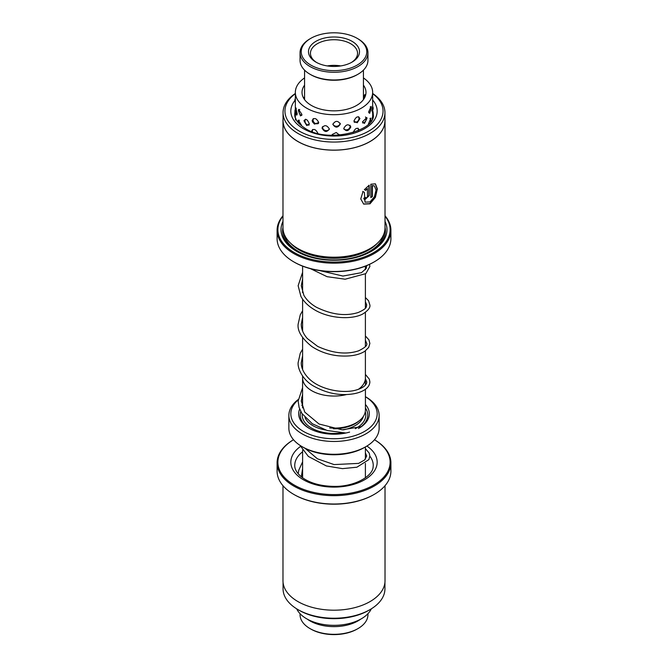 <?xml version="1.0" encoding="UTF-8"?>
<svg xmlns="http://www.w3.org/2000/svg" width="668" height="668" viewBox="0 0 668 668"><rect width="100%" height="100%" fill="white"/><g stroke="black" fill="none" stroke-linecap="round" stroke-linejoin="round"><path stroke-width="1" d="M365.396 350.842L365.396 377.921A31.396 18.128 180 0 1 358.349 389.369M346.525 394.537A31.396 18.128 180 0 1 311.797 390.738A31.421 18.136 180 0 1 302.579 377.921A31.421 18.136 180 0 1 302.604 377.22M365.396 377.22A31.421 18.136 180 0 1 365.421 377.921A31.421 18.136 180 0 1 358.407 389.344M346.592 394.537A31.421 18.136 180 0 1 311.781 390.747A31.396 18.128 180 0 1 302.604 377.921L302.604 376.059M365.421 389.285L365.421 409.96A31.421 18.136 180 0 1 329.675 427.929M359.2 420.798L358.599 421.308A29.826 17.218 180 0 1 333.416 428.781M349.606 432.104A35.32 20.391 180 0 1 309.025 428.23L309.025 428.23A35.32 20.391 180 0 1 299.656 409.041M301.802 405.426A35.32 20.391 180 0 1 302.579 404.491M309.593 428.547A33.751 19.489 180 0 1 300.8 411.571M298.162 399.915A43.169 24.925 0 0 0 303.472 431.436A43.169 24.925 0 0 0 364.068 431.695A43.169 24.925 0 0 0 365.421 396.717L365.914 396.984A45.132 26.06 180 0 1 379.132 415.412A45.132 26.06 180 0 1 351.268 439.486A45.132 26.06 180 0 1 302.086 433.833A45.132 26.06 180 0 1 288.868 415.412A45.132 26.06 180 0 1 298.187 399.556M365.914 446.65L364.528 447.451A43.169 24.925 180 0 1 303.472 447.451L302.086 446.65A45.132 26.06 0 0 0 365.914 446.65A45.132 26.06 0 0 0 379.132 428.23L379.132 415.412M301.685 397.218A45.132 26.06 180 0 1 302.086 396.984L302.579 396.7A43.169 24.925 0 0 0 301.669 397.293M365.421 404.491A35.32 20.391 180 0 1 358.975 428.23M303.472 447.451L302.086 446.65A45.132 26.06 0 0 1 288.868 428.23L288.868 415.412M365.421 407.973A33.751 19.489 180 0 1 358.407 428.547M339.002 618.526L344.354 618.034M318.01 617.132L322.519 617.892M296.684 608.832A38.652 22.32 0 0 0 334 625.332A38.652 22.32 0 0 0 371.316 608.832M304.566 77.922A38.652 22.32 0 0 0 295.348 92.384A38.652 22.32 0 0 0 296.2 97.06A38.652 22.32 0 0 0 338.075 114.579A38.652 22.32 0 0 0 372.652 92.384L372.644 106.329L372.076 110.654L372.352 112.124L372.635 110.27M362.432 121.927L364.461 123.438L366.966 118.461L366.841 117.551L362.432 121.927M343.769 128.398C346.191 131.821 348.537 131.32 350.825 126.903C348.537 123.697 346.191 124.198 343.769 128.398M322.001 128.022C324.406 132.256 326.852 132.573 329.341 128.957C326.844 124.949 324.397 124.64 322.001 128.022M304.04 120.908L306.746 125.559L309.334 123.989C307.422 119.238 305.66 118.211 304.04 120.908L304.074 120.457M295.774 112.416L296.575 115.03M296.2 114.42C296.726 115.522 297.043 115.238 297.16 113.568L295.74 107.865M296.2 108.542C295.79 107.398 295.582 107.657 295.59 109.327L295.615 110.312M370.94 121.209L370.857 118.077L368.352 124.248M371.316 107.824L371.091 106.446L368.661 111.882L369.68 113.343L371.316 107.824M359.309 130.009C357.38 127.137 355.334 127.972 353.18 132.523M359.943 118.545C358.048 115.689 356.036 116.558 353.906 121.133L357.221 122.77L359.943 118.545M339.494 135.095L336.254 132.514L332.188 134.502M340.338 124.014C337.849 120.415 335.353 120.516 332.839 124.306C335.353 128.139 337.849 128.039 340.338 124.014M317.943 133.45C315.672 129.007 313.509 128.281 311.447 131.27M318.719 122.503C316.423 118.094 314.227 117.393 312.14 120.407L312.499 121.927L314.536 124.131L318.719 122.503M301.485 125.217L298.27 120.098L298.053 121.359M301.953 114.478L298.588 109.435L298.371 110.663L300.483 115.956L301.953 114.478M295.348 113.727L295.348 92.384M364.519 97.92L364.377 96.225C364.469 94.555 364.77 94.213 365.271 95.19L364.653 94.731M363.434 98.204L363.576 99.415M304.566 85.162A31.98 18.462 0 0 0 302.019 92.384A31.98 18.462 0 0 0 302.729 96.259A31.98 18.462 0 0 0 337.373 110.746A31.98 18.462 0 0 0 365.981 92.384A31.98 18.462 0 0 0 365.271 88.518A31.98 18.462 0 0 0 363.434 85.162M372.652 117.818L372.627 116.483L372.201 118.979M372.652 92.384A38.652 22.32 0 0 0 371.8 87.708A38.652 22.32 0 0 0 363.434 77.922M296.2 119.772C295.724 118.019 295.49 118.094 295.506 119.981M300.057 613.683L300.057 614.719A33.943 19.597 0 0 0 301.251 619.879A33.943 19.597 0 0 0 309.994 628.58A33.943 19.597 0 0 0 358.006 628.58A33.943 19.597 0 0 0 367.943 614.719L367.943 613.683M360.603 619.203A33.943 19.597 180 0 1 307.397 619.203M358.006 628.58L357.171 629.056A32.765 18.921 180 0 1 310.829 629.056L309.994 628.58M342.166 70.048A32.765 18.921 0 0 0 365.613 56.713A32.765 18.921 0 0 0 357.171 38.343A32.765 18.921 0 0 0 325.834 33.4A32.765 18.921 0 0 0 310.829 38.343A32.765 18.921 0 0 0 305.543 61.097A32.765 18.921 0 0 0 342.166 70.048M357.171 38.343L358.006 38.828A33.943 19.597 180 0 1 367.943 52.68A33.943 19.597 180 0 1 342.459 71.66A33.943 19.597 180 0 1 300.057 52.68A33.943 19.597 180 0 1 309.994 38.828L310.829 38.343M358.006 74.231L357.171 74.716A32.765 18.921 180 0 1 342.166 79.659A32.765 18.921 180 0 1 310.829 74.716L309.994 74.231A33.943 19.597 0 0 0 342.459 79.35A33.943 19.597 0 0 0 358.006 74.231A33.943 19.597 0 0 0 367.943 60.37L367.943 52.68M340.354 65.982A25.509 14.729 180 0 1 315.964 62.132A25.509 14.729 180 0 1 309.393 47.837A25.509 14.729 180 0 1 327.646 37.458A25.509 14.729 180 0 1 356.153 44.422A25.509 14.729 180 0 1 352.036 62.132A25.509 14.729 180 0 1 340.354 65.982M351.318 62.533A23.547 13.594 0 0 0 357.547 53.323A23.547 13.594 0 0 0 328.13 40.155A23.547 13.594 0 0 0 310.453 53.323A23.547 13.594 0 0 0 316.682 62.533M340.722 65.932A23.547 13.594 0 0 0 328.13 65.79A23.547 13.594 0 0 0 327.278 65.932M300.057 52.68L300.057 60.37A33.943 19.597 0 0 0 309.994 74.231M283.057 582.371L283.057 588.817A50.943 29.409 0 0 0 297.978 609.608A50.943 29.409 0 0 0 370.022 609.608A50.943 29.409 0 0 0 384.735 591.439A50.943 29.409 0 0 0 384.943 588.817L384.943 582.371M277.095 462.824L277.095 471.149A56.905 32.857 0 0 0 293.761 494.387A56.905 32.857 0 0 0 374.239 494.387A56.905 32.857 0 0 0 390.68 474.088A56.905 32.857 0 0 0 390.905 471.149L390.905 462.824A56.905 32.857 180 0 1 390.68 465.755A56.905 32.857 180 0 1 331.453 495.639A56.905 32.857 180 0 1 277.095 462.824A56.905 32.857 180 0 1 277.32 459.885A56.905 32.857 180 0 1 293.511 439.736A56.12 32.398 0 0 0 278.105 459.283A56.12 32.398 0 0 0 328.99 494.454A56.12 32.398 0 0 0 389.895 465.078A56.12 32.398 0 0 0 374.489 439.744A56.905 32.857 180 0 1 390.905 462.824M385.019 485.703L385.019 580.742A51.018 29.459 180 0 1 384.81 583.373A51.018 29.459 180 0 1 331.72 610.168A51.018 29.459 180 0 1 282.981 580.742L282.981 485.703M374.239 494.387L373.679 494.704A56.12 32.398 180 0 1 294.321 494.704L293.761 494.387M370.022 609.608L368.686 610.377A49.056 28.323 180 0 1 299.314 610.377L297.978 609.608M283.057 112.641L283.057 120.716A50.943 29.409 0 0 0 297.978 141.516A50.943 29.409 0 0 0 353.497 147.887A50.943 29.409 0 0 0 384.943 120.716L384.943 112.641A50.943 29.409 180 0 1 353.497 139.812A50.943 29.409 180 0 1 297.978 133.441A50.943 29.409 180 0 1 283.057 112.641A50.943 29.409 180 0 1 295.348 93.487M372.652 93.487A50.943 29.409 180 0 1 384.943 112.641M385.019 120.716L385.019 227.746A51.018 29.459 180 0 1 370.072 248.571L368.686 249.373A49.056 28.323 180 0 1 299.314 249.373L297.928 248.571A51.018 29.459 180 0 1 282.981 227.746L282.981 120.716A51.018 29.459 0 0 0 297.928 141.549A51.018 29.459 0 0 0 353.522 147.929A51.018 29.459 0 0 0 385.019 120.716A51.018 29.459 0 0 0 384.943 119.088M370.072 248.571A51.018 29.459 180 0 1 297.928 248.571L299.314 249.373M385.019 221.417A52.981 30.586 180 0 1 371.466 251.293A52.981 30.586 180 0 1 296.534 251.293L296.534 251.293A52.981 30.586 180 0 1 282.981 221.417M297.101 251.611A51.411 29.684 180 0 1 282.981 227.287M282.981 216.165A56.12 32.398 0 0 0 294.321 252.579A56.12 32.398 0 0 0 366.039 256.27A56.12 32.398 0 0 0 385.019 216.165M385.019 215.756A56.905 32.857 180 0 1 390.905 230.31A56.905 32.857 180 0 1 355.777 260.662A56.905 32.857 180 0 1 293.761 253.539A56.905 32.857 180 0 1 277.095 230.31A56.905 32.857 180 0 1 282.981 215.756M374.239 261.864L373.679 262.19A56.12 32.398 180 0 1 294.321 262.19L293.761 261.864A56.905 32.857 0 0 0 374.239 261.864A56.905 32.857 0 0 0 390.905 238.635L390.905 230.31M295.348 93.67A49.056 28.323 0 0 0 299.314 131.128A49.056 28.323 0 0 0 366.507 132.314A49.056 28.323 0 0 0 372.652 93.67M363.016 191.557L364.386 192.351L365.012 202.179L370.014 201.903L374.406 196.776L376.042 190.071L374.406 185.954L372.418 185.671L372.418 196.592A51.018 29.459 180 0 1 370.832 197.586L370.832 184.243L375.408 183.825L377.353 188.91L375.408 197.352L370.014 203.807L363.668 204.107L360.762 198.947L363.016 191.557M365.63 197.452C366.239 198.404 366.849 198.112 367.442 196.584L367.442 188.535L365.713 190.405L364.377 189.637L369.179 185.195L369.179 195.674L364.578 199.949L363.734 198.271A51.018 29.459 0 0 0 365.63 197.452L365.621 197.845M283.057 119.088A51.018 29.459 0 0 0 282.981 120.716M294.321 262.19L293.761 261.864A56.905 32.857 0 0 1 277.095 238.635L277.095 230.31M385.019 227.287A51.411 29.684 180 0 1 370.899 251.611M365.438 190.246L367.442 188.535M364.444 199.857L368.895 195.515L368.895 185.387M365.012 202.179L364.386 192.351M370.832 197.26A50.626 29.225 -0 0 0 372.143 196.425L372.143 185.504L374.364 185.929M363.542 204.032L369.755 203.64L375.04 197.377L377.061 189.111L375.391 183.842M364.11 192.184L362.732 191.39M363.417 416.339A29.826 17.218 180 0 1 343.193 429.866M325.55 430A29.826 17.218 180 0 1 312.908 425.666A29.826 17.218 180 0 1 305.009 417.525M341.398 432.939A31.788 18.353 180 0 1 311.522 428.071A31.788 18.353 180 0 1 302.262 414.035M365.262 411.772A31.788 18.353 180 0 1 355.309 428.706M302.604 451.793A39.245 22.654 0 0 0 294.914 463.358A39.245 22.654 0 0 0 294.755 465.387C294.646 469.587 297.285 473.729 302.654 477.82C310.478 483.24 320.765 486.095 333.516 486.379C354.182 486.989 372.635 476.342 373.12 467.007L373.245 465.387A39.245 22.654 0 0 0 369.847 456.16M366.916 446.057A43.169 24.925 180 0 1 376.994 464.41A43.169 24.925 180 0 1 330.142 487.005A43.169 24.925 180 0 1 291.006 459.951A43.169 24.925 180 0 1 300.466 446.483M377.153 243.453A49.056 28.323 180 0 1 299.314 250.016A49.056 28.323 180 0 1 290.847 243.453M384.042 233.474A50.234 29 180 0 1 351.176 258.199A50.234 29 180 0 1 298.479 251.452A50.234 29 180 0 1 283.958 233.474M372.652 100.008A43.169 24.925 180 0 1 359.2 131.346A43.169 24.925 180 0 1 303.472 128.732A43.169 24.925 180 0 1 294.855 100.592M294.98 111.873A39.245 22.654 0 0 0 294.755 114.311C294.73 115.998 294.463 121.484 305.435 128.532C328.188 143.804 376.593 130.536 373.245 114.311A39.245 22.654 0 0 0 372.652 110.404M365.396 266.131L365.396 269.705M365.396 273.947L365.396 308.173M365.396 312.399L365.396 346.617M365.421 377.921L365.421 385.035M365.396 446.95L365.396 459.15M365.396 463.383L365.396 477.787M365.421 396.7L365.914 396.984M302.604 450.157L302.604 477.787M302.579 377.921L302.579 407.897M302.604 266.131L302.604 292.609M302.604 299.172L302.604 331.052M302.604 337.624L302.604 369.529M372.652 110.228L372.652 117.476M295.348 113.41L295.348 117.818M295.348 98.572A3.925 3.925 0 0 0 295.356 102.388M299.74 109.435A3.925 3.925 0 0 0 301.794 115.464M313.259 118.587A3.925 3.925 0 0 0 318.502 123.471M332.856 124.031A3.925 3.925 0 0 0 340.212 123.271M354.157 122.186A3.925 3.925 0 0 0 358.632 116.725M368.753 112.733A3.925 3.925 0 0 0 370.214 106.872M365.354 95.441A3.925 3.925 0 0 0 364.611 97.737M295.348 109.402A3.925 3.925 0 0 0 295.348 112.95M299.389 120.173A3.925 3.925 0 0 0 298.755 123.338M312.607 129.442A3.925 3.925 0 0 0 312.49 131.771M339.21 135.12A3.925 3.925 0 0 0 339.402 134.577M358.265 130.686A3.925 3.925 0 0 0 358.031 128.189M370.573 121.726A3.925 3.925 0 0 0 369.938 118.436M304.566 98.087A3.925 3.925 0 0 0 304.115 97.294M296.283 108.767A3.925 3.925 0 0 0 297.126 114.228M305.543 119.205A3.925 3.925 0 0 0 309.067 125.1M322.444 126.686A3.925 3.925 0 0 0 329.316 129.316M343.87 129.074A3.925 3.925 0 0 0 350.099 125.283M362.657 122.979A3.925 3.925 0 0 0 365.488 116.942M372.084 111.022A3.925 3.925 0 0 0 372.468 106.128M299.949 445.331L308.382 456.453L326.36 465.938L342.492 468.635L356.904 467.208L368.886 459.609L369.847 456.044L369.237 453.146L365.396 448.587M305.209 448.403L317.384 458.782L334.1 464.586L358.624 463.383L364.611 459.968L366.707 456.044L365.396 452.846M302.604 468.443L301.368 476.843M302.604 461.855L298.746 470.264L298.195 473.779M310.562 268.72L327.07 276.686L345.156 279.216L365.839 273.613L369.872 266.515L369.529 264.361M302.604 272.31L298.137 285.72L300.892 296.383C303.673 301.443 307.948 305.744 313.709 309.292C328.898 318.903 352.053 319.872 362.799 313.977C368.143 310.536 370.498 307.522 369.863 304.934L368.544 300.725L365.396 297.527M302.604 310.745L300.266 314.803L298.128 324.205C297.318 331.011 301.852 338.417 311.714 346.433C319.479 351.585 328.238 354.691 337.991 355.76C349.631 356.77 358.574 355.267 364.828 351.243L368.686 347.427L369.863 343.444L368.936 339.862L365.396 335.971M302.604 349.205L300.266 353.238L298.137 362.649C297.552 367.701 301.619 378.681 312.616 385.503C326.335 393.435 340.212 396.166 354.232 393.694C359.326 392.692 363.283 391.039 366.122 388.743C368.536 386.764 369.788 384.467 369.863 381.846L369.362 379.215L365.396 374.431M302.579 387.699L298.137 401.067L299.105 407.438L301.844 413.383L312.298 423.737L327.228 430.518L345.874 433.014M319.972 270.649L342.926 276.051L361.497 272.669L366.289 268.352L366.632 265.639M302.604 278.848L301.276 285.72L303.848 295.256C306.52 299.932 310.712 303.94 316.423 307.255C331.687 314.703 345.623 316.457 358.248 312.499C368.252 307.981 365.83 306.796 366.724 304.942L365.396 301.744M302.604 317.325L301.268 324.205C301.318 329.291 303.356 334.075 307.372 338.567L317.651 346.383C332.748 353.297 346.35 354.8 358.449 350.884C364.853 347.803 367.617 345.323 366.724 343.435L365.396 340.204M302.604 355.752L301.276 362.649C301.143 365.588 301.911 371.717 309.334 378.998C320.54 389.82 343.01 393.819 355.902 390.104C365.805 387.215 366.907 383.265 366.724 381.846L365.421 378.689M302.579 394.27L301.276 401.067L304.75 412.098L319.045 424.013L342.166 429.833L361.196 426.635M363.434 99.615L363.434 70.14M304.566 99.615L304.566 70.14"/></g></svg>
